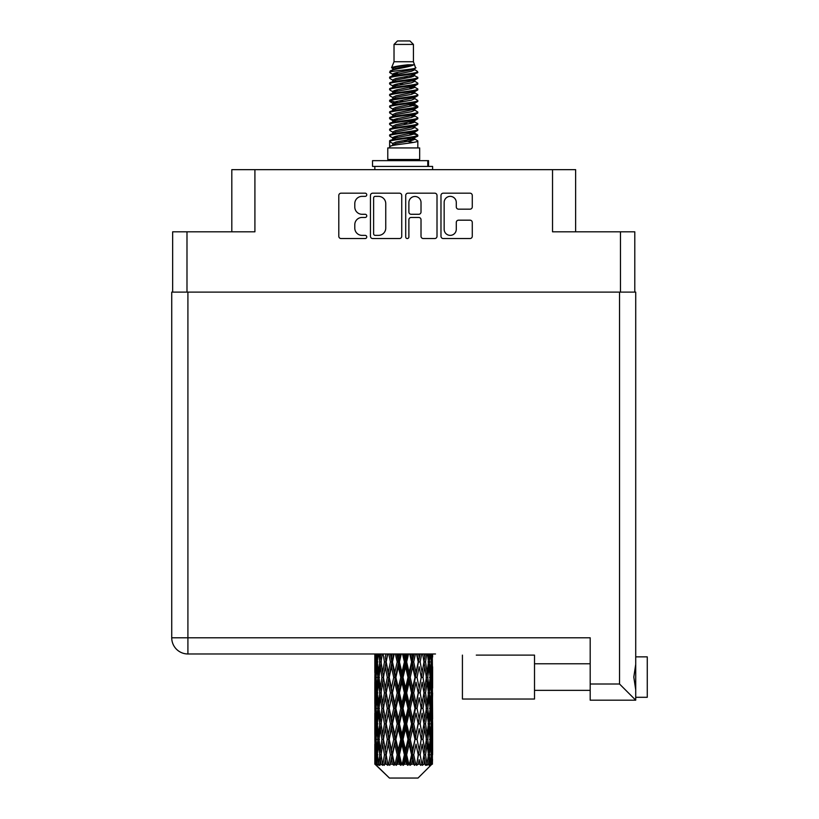 <?xml version="1.0" encoding="UTF-8"?>
<svg xmlns="http://www.w3.org/2000/svg" width="819" height="819" viewBox="0 0 819 819"><rect width="100%" height="100%" fill="white"/><g stroke="black" fill="none" stroke-linecap="round" stroke-linejoin="round"><path stroke-width="1.23" d="M444.154 229.31A6.071 6.071 0 0 0 450.215 235.37A6.071 6.071 0 0 0 456.285 229.31L456.285 222.44A2.273 2.273 0 0 1 458.558 220.178L470.004 220.178A2.273 2.273 0 0 1 472.276 222.44L472.276 236.281A2.273 2.273 0 0 1 470.004 238.544L443.243 238.544A2.273 2.273 0 0 1 440.98 236.281L440.98 195.454A2.273 2.273 0 0 1 443.243 193.182L470.004 193.182A2.273 2.273 0 0 1 472.276 195.454L472.276 206.91A2.273 2.273 0 0 1 470.004 209.173L458.558 209.173A2.273 2.273 0 0 1 456.285 206.91L456.285 202.426A6.071 6.071 0 0 0 450.215 196.365A6.071 6.071 0 0 0 444.154 202.426L444.154 229.31M407.299 238.544A1.587 1.587 0 0 0 408.886 236.957L408.886 219.727A2.273 2.273 0 0 1 411.148 217.455L418.744 217.455A2.273 2.273 0 0 1 421.017 219.727L421.017 236.281A2.273 2.273 0 0 0 423.29 238.544L434.735 238.544A2.273 2.273 0 0 0 437.008 236.281L437.008 195.454A2.273 2.273 0 0 0 434.735 193.182L407.975 193.182A2.273 2.273 0 0 0 405.712 195.454L405.712 236.957A1.587 1.587 0 0 0 407.299 238.544M172.655 231.808L172.655 292.117L172.655 231.808L186.988 231.808L186.988 292.117M401.74 236.281L401.74 195.454A2.273 2.273 0 0 0 399.467 193.182L372.706 193.182A2.273 2.273 0 0 0 370.444 195.454L370.444 236.281A2.273 2.273 0 0 0 372.706 238.544L399.467 238.544A2.273 2.273 0 0 0 401.74 236.281M362.049 196.365L365.161 196.365A1.587 1.587 0 0 0 366.758 194.779A1.587 1.587 0 0 0 365.161 193.182L341.073 193.182A2.273 2.273 0 0 0 338.8 195.454L338.8 236.281A2.273 2.273 0 0 0 341.073 238.544L365.161 238.544A1.587 1.587 0 0 0 366.758 236.957A1.587 1.587 0 0 0 365.161 235.37L362.049 235.37A7.258 7.258 0 0 1 354.791 228.112L354.791 224.713A7.258 7.258 0 0 1 362.049 217.455L365.161 217.455A1.587 1.587 0 0 0 366.758 215.868A1.587 1.587 0 0 0 365.161 214.281L362.049 214.281A7.258 7.258 0 0 1 354.791 207.023L354.791 203.624A7.258 7.258 0 0 1 362.049 196.365M575.634 231.808L575.634 169.656L231.808 169.656L231.808 231.808M254.914 169.656L254.914 231.808L186.988 231.808M634.786 231.808L634.786 292.117L634.786 231.808L552.528 231.808L552.528 169.656M375.204 196.365A1.587 1.587 0 0 0 373.618 197.952L373.618 233.784A1.587 1.587 0 0 0 375.204 235.37L378.491 235.37A7.258 7.258 0 0 0 385.749 228.112L385.749 203.624A7.258 7.258 0 0 0 378.491 196.365L375.204 196.365M421.017 202.539A6.071 6.071 0 0 0 414.946 196.478A6.071 6.071 0 0 0 408.886 202.539L408.886 212.008A2.273 2.273 0 0 0 411.148 214.281L418.744 214.281A2.273 2.273 0 0 0 421.017 212.008L421.017 202.539M394.021 44.421L413.431 44.421L409.961 40.95L397.481 40.95L394.021 44.421L394.021 61.742L391.564 67.68L393.591 69.093M413.431 44.421L413.431 61.742L394.021 61.742M419.666 147.932L387.776 147.932L387.776 159.49L419.666 159.49L419.666 147.932M391.595 159.49L391.595 160.647M415.857 159.49L415.857 160.647M413.779 64.793L395.966 68.376L390.018 71.396C389.854 69.41 409.94 67.26 413.779 64.793L407.739 64.793C398.822 65.807 393.427 66.769 391.564 67.68M390.018 71.396L389.987 72.748L393.591 74.877M413.431 61.742L415.642 68.059L411.476 69.82L395.966 72.707L392.751 74.15L393.212 74.672M415.888 67.68C417.076 69.359 389.138 70.895 389.629 72.348M417.424 71.396L417.823 72.348L416.748 72.348L417.424 71.396L414.24 69.298L414.69 69.82L411.476 71.263L393.212 75.072L389.629 77.395L389.987 78.532L393.212 80.457M411.496 133.354L417.823 135.166C418.693 137.09 388.759 139.015 389.629 140.94L389.629 141.667L392.751 143.468L392.751 144.656M413.861 132.637L414.69 133.364L411.476 134.807L395.966 137.694L389.629 140.94M417.823 135.166L417.465 136.292L411.476 139.138L395.966 142.025L392.751 143.468M417.823 135.893C418.693 137.817 388.759 139.742 389.629 141.667L389.629 147.932M417.823 140.94C418.693 142.864 388.759 144.799 389.629 146.724L395.966 143.468L411.476 140.581L414.69 139.138L414.24 138.616L417.823 140.94L417.823 147.932M416.748 72.348C411.844 74.027 388.769 75.717 389.629 77.395M389.629 78.122C388.759 76.198 418.693 74.273 417.823 72.348L411.476 75.594L395.966 78.481L392.751 79.924L392.751 81.368M411.496 74.15L417.823 77.395C418.693 79.32 388.759 81.255 389.629 83.18L389.987 84.306L393.591 86.425M414.24 75.072L414.69 75.594L411.476 77.037L395.966 79.924L389.629 83.18M417.823 77.395L417.465 78.532L414.24 80.457L395.966 84.255L392.751 85.708L393.212 86.23M417.823 78.122C418.693 80.047 388.759 81.972 389.629 83.896M414.24 80.846L417.823 83.18C418.693 85.104 388.759 87.029 389.629 88.954L389.987 90.08L393.591 92.199M414.69 79.924L414.69 81.368L411.476 82.811L395.966 85.708L389.629 88.954M417.823 83.18L417.465 84.306L414.24 86.23L395.966 90.039L392.751 91.482L393.212 92.004M417.823 83.896C418.693 85.821 388.759 87.746 389.629 89.67M414.69 85.708L414.69 87.152L417.823 88.954C418.693 90.878 388.759 92.803 389.629 94.728L389.987 95.854L393.212 97.778M414.69 87.152L411.476 88.595L395.966 91.482L389.629 94.728M417.823 88.954L417.465 90.08L414.24 92.004L395.966 95.813L392.751 97.256L392.751 98.7M417.823 89.67C418.693 91.595 388.759 93.53 389.629 95.454M413.861 92.199L417.823 94.728C418.693 96.652 388.759 98.577 389.629 100.502L389.987 101.638L393.591 103.757M414.24 92.404L414.69 92.926L411.476 94.369L395.966 97.256L389.629 100.502M417.823 94.728L417.465 95.854L414.24 97.778L395.966 101.587L392.751 103.03L393.212 103.563M417.823 95.454C418.693 97.379 388.759 99.304 389.629 101.228M414.24 98.178L417.823 100.502C418.693 102.426 388.759 104.361 389.629 106.286L389.987 107.412L393.591 109.531M414.69 97.256L414.69 98.7L411.476 100.143L395.966 103.03L389.629 106.286M417.823 100.502L417.465 101.638L414.24 103.563L395.966 107.371L392.751 108.814L393.212 109.336M417.823 101.228C418.693 103.153 388.759 105.078 389.629 107.002M413.861 103.757L417.823 106.286C418.693 108.21 388.759 110.135 389.629 112.06L389.987 113.186L393.212 115.11M414.24 103.952L414.69 104.474L411.476 105.917L395.966 108.814L389.629 112.06M417.823 106.286L417.465 107.412L414.24 109.336L395.966 113.145L392.751 114.588L392.751 116.032M417.823 107.002C418.693 108.927 388.759 110.852 389.629 112.787M414.24 109.726L417.823 112.06C418.693 113.984 388.759 115.909 389.629 117.834L389.987 118.96L395.956 120.362M414.69 108.814L414.69 110.258L411.476 111.701L395.966 114.588L389.629 117.834M417.823 112.06L417.465 113.186L414.24 115.11L395.966 118.919L392.751 120.362L393.591 121.089M417.823 112.787C418.693 114.711 388.759 116.636 389.629 118.56M413.861 115.305L417.823 117.834C418.693 119.758 388.759 121.683 389.629 123.608L389.987 124.744L393.212 126.669M414.24 115.51L414.69 116.032L411.476 117.475L395.966 120.362L389.629 123.608M417.823 117.834L417.465 118.96L414.24 120.884L395.966 124.693L392.751 126.136L392.751 127.58M417.823 118.56C418.693 120.485 388.759 122.41 389.629 124.334M411.496 120.362L417.823 123.608C418.693 125.542 388.759 127.467 389.629 129.392L389.987 130.518L393.212 132.443M414.24 121.284L414.69 121.806L411.476 123.249L395.966 126.136L389.629 129.392M417.823 123.608L417.465 124.744L414.24 126.669L395.966 130.477L392.751 131.92L392.751 133.364M417.823 124.334C418.693 126.259 388.759 128.184 389.629 130.108M414.24 127.058L417.823 129.392C418.693 131.316 388.759 133.241 389.629 135.166L389.987 136.292L393.591 138.411M414.69 126.136L414.69 127.58L411.476 129.023L395.966 131.92L389.629 135.166M417.823 129.392L417.465 130.518L414.24 132.443L395.966 136.251L392.751 137.694L393.212 138.216M417.823 130.108C418.693 132.033 388.759 133.968 389.629 135.893M394.287 73.157L397.942 73.73M393.13 73.669L395.956 74.15M409.5 76.013L413.155 76.587M394.287 84.715L397.942 85.289M411.496 87.142L414.322 87.623M393.13 85.227L395.956 85.708M409.5 87.561L413.155 88.135M394.287 90.489L397.942 91.063M411.496 92.926L414.322 93.397M393.13 91.001L395.956 91.482M389.905 100.87L397.942 102.621M411.496 104.474L414.322 104.955M393.13 102.559L395.956 103.04M409.5 104.893L417.536 106.644M411.496 116.032L414.322 116.503M394.287 119.369L397.942 119.943M411.496 121.806L414.322 122.287M409.5 122.226L413.155 122.799M409.5 133.773L413.155 134.347M394.287 136.701L397.942 137.275M406.521 138.411L414.322 139.609M393.13 137.213L395.956 137.694M409.5 139.558L413.155 140.131M432.524 759.326L432.34 764.188L431.961 754.821L432.381 744.184L432.412 764.188M432.606 728.705L432.606 749.999L432.586 723.873L432.381 734.5L431.961 723.873L432.381 713.216L432.586 723.873M432.586 692.905L432.381 703.552L431.961 692.905L432.381 682.247L432.606 719.031L432.504 708.374L431.234 708.374M432.606 666.768L432.606 688.062L432.289 653.971M432.606 653.971L432.606 657.104L432.596 653.971M418.018 778.05L431.941 764.188L418.018 778.05L389.434 778.05L374.959 764.188L375.071 759.653L375.215 764.188L376.607 765.345L375.675 764.188L375.235 754.821L375.747 744.184L376.474 754.821L375.675 764.188M384.449 692.905L382.668 703.552L381.04 692.905L382.668 682.247L384.449 692.905L386.046 692.905L385.309 697.747L387.305 708.374L385.309 719.031L383.456 708.374L386.046 692.905L383.456 677.426L385.309 666.768L387.305 677.426L385.309 688.062L384.121 681.295M384.449 723.873L382.668 734.5L381.04 723.873L382.668 713.216L384.449 723.873L386.046 723.873L384.121 735.472L385.309 728.705L387.305 739.342L385.309 749.999L383.456 739.342L386.046 723.873L384.121 712.243M374.836 672.594L374.836 653.971L374.928 672.921M375.174 653.971L375.071 657.104L374.989 653.971M375.378 658.363L375.071 657.104M374.948 661.936L376.218 661.936M374.867 677.426L375.071 666.768L375.491 677.426L375.071 688.062L374.867 677.426L374.867 708.374L375.071 697.747L375.491 708.374L375.071 719.031L374.867 708.374M375.911 653.971L376.474 661.936L375.747 672.594L375.593 653.971M377.149 653.971L376.873 657.104L376.607 653.971M377.508 659.889L376.873 657.104M376.474 661.936L377.938 661.936M376.238 674.661L375.747 672.594M375.378 665.499L375.071 666.768M375.491 677.426L376.863 677.426M374.948 692.905L376.218 692.905M375.378 689.332L375.071 688.062M375.235 692.905L375.747 682.247L376.474 692.905L375.747 703.552L375.235 692.905M376.054 677.426L376.873 666.768L377.887 677.426L376.873 688.062L376.054 677.426M378.716 653.971L379.709 661.936L378.409 672.594L377.303 661.936L378.122 653.971M380.794 653.971L380.354 657.104L379.934 653.971M379.709 661.936L381.296 661.936L380.354 657.104M379.146 676.044L378.409 672.594M377.508 663.974L376.873 666.768M377.887 677.426L379.422 677.426M377.508 690.857L376.873 688.062M376.238 680.19L375.747 682.247M376.474 692.905L377.938 692.905M375.378 696.478L375.071 697.747M375.491 708.374L376.863 708.374M376.238 705.62L375.747 703.552M374.928 712.878L374.867 739.342L375.071 728.705L375.491 739.342L375.071 749.999L374.867 739.342M374.948 723.873L376.218 723.873M375.378 720.3L375.071 719.031M376.054 708.374L376.873 697.747L377.887 708.374L376.873 719.031L376.054 708.374M377.303 692.905L378.409 682.247L379.709 692.905L378.409 703.552L377.303 692.905M378.982 677.426L380.354 666.768L381.91 677.426L380.354 688.062L378.982 677.426M383.097 653.971L384.449 661.936L382.668 672.594L381.04 661.936L382.248 653.971M385.309 657.104L386.046 661.936L385.309 657.104L385.882 653.971M384.449 661.936L386.046 661.936L385.309 666.768M381.91 677.426L383.507 677.426L382.668 672.594M381.296 661.936L380.354 666.768M379.709 692.905L381.296 692.905L380.354 688.062M379.146 678.808L378.409 682.247M379.146 706.992L378.409 703.552M377.508 694.952L376.873 697.747M377.887 708.374L379.422 708.374M375.235 723.873L375.747 713.216L376.474 723.873L375.747 734.5L375.235 723.873M376.238 711.138L375.747 713.216M376.474 723.873L377.938 723.873M377.508 721.826L376.873 719.031M375.378 727.436L375.071 728.705M375.491 739.342L376.863 739.342M376.238 736.578L375.747 734.5M374.928 743.857L374.959 764.188M374.948 754.821L376.218 754.821M375.378 751.269L375.071 749.999M377.303 723.873L378.409 713.216L379.709 723.873L378.409 734.5L377.303 723.873M378.982 708.374L380.354 697.747L381.91 708.374L380.354 719.031L378.982 708.374M388.779 653.971L390.407 661.936L388.247 672.594L386.199 661.936L387.725 653.971M392.096 653.971L391.431 657.104L390.765 653.971M390.407 661.936L391.922 661.936L390.315 653.971M395.393 653.971L397.205 661.936L394.799 672.594L392.465 661.936L391.922 661.936L391.421 657.104M386.199 661.936L387.469 653.971M387.305 677.426L388.861 677.426L386.046 661.936L384.121 673.556M389.22 677.426L391.421 666.768L393.724 677.426L391.421 688.062L388.247 672.594M386.199 692.905L385.309 688.062L386.046 692.905L388.861 677.426L388.247 682.247L390.407 692.905L388.247 703.552L386.199 692.905L388.247 682.247M383.507 677.426L382.668 682.247M381.91 708.374L383.507 708.374L382.668 703.552M381.296 692.905L380.354 697.747M379.709 723.873L381.296 723.873L380.354 719.031M379.146 709.766L378.409 713.216M376.054 739.342L376.873 728.705L377.887 739.342L376.873 749.999L376.054 739.342M377.508 725.921L376.873 728.705M377.887 739.342L379.422 739.342M379.146 737.96L378.409 734.5M376.238 742.106L375.747 744.184M376.474 754.821L377.938 754.821M377.508 752.784L376.873 749.999M431.337 764.188L432.34 764.188M375.378 758.394L375.071 759.653M378.982 739.342L380.354 728.705L381.91 739.342L380.354 749.999L378.982 739.342M392.465 661.936L394.205 653.971M399.037 653.971L398.31 657.104L397.594 653.971M375.829 764.188L377.17 765.345L376.494 764.188L376.873 759.653L377.272 764.188L378.91 765.345L377.303 754.821L378.409 744.184L379.709 754.821L378.562 764.188L379.985 765.345L380.354 759.653L380.999 764.188L382.76 765.345L381.04 754.821L382.668 744.184L384.449 754.821L382.872 764.188L384.295 765.345L385.309 759.653L386.138 764.188L387.93 765.345L386.199 754.821L388.247 744.184L390.407 754.821L388.503 764.188L389.824 765.345L391.421 759.653L392.393 764.188L394.103 765.345L394.512 764.188L392.465 754.821L394.799 744.184L397.205 754.821L395.086 764.188L396.222 765.345L397.276 764.188L398.31 759.653L399.355 764.188L400.87 765.345L401.607 764.188L399.426 754.821L401.914 744.184L404.402 754.821L402.211 764.188L403.102 765.345L404.473 764.188L405.538 759.653L406.593 764.188L407.821 765.345L408.835 764.188L406.664 754.821L409.131 744.184L411.568 754.821L409.428 764.188L410.012 765.345L411.629 764.188L412.653 759.653L413.656 764.188L414.506 765.345L415.745 764.188L413.718 754.821L416.021 744.184L418.233 754.821L416.533 765.345L418.294 764.188L419.195 759.653L420.526 765.345L421.898 764.188L420.147 754.821L422.133 744.184L423.986 754.821L422.246 765.345L424.037 764.188L424.774 759.653L425.481 765.345L426.914 764.188L425.542 754.821L427.088 744.184L428.47 754.821L426.791 765.345L428.501 764.188L429.033 759.653L429.074 765.345L430.466 764.188L429.555 754.821L430.579 744.184L431.398 754.821L430.692 764.188L429.893 765.345L431.418 764.188L431.695 759.653L431.941 764.188L431.418 764.188M375.215 764.188L389.434 778.05M429.525 764.188L428.501 764.188M425.491 764.188L424.037 764.188M420.086 764.188L418.294 764.188M416.298 764.188L415.745 764.188M413.656 764.188L411.629 764.188M409.428 764.188L408.835 764.188M406.593 764.188L404.473 764.188M402.211 764.188L401.607 764.188M399.355 764.188L397.276 764.188M395.086 764.188L394.512 764.188M392.393 764.188L390.479 764.188M388.503 764.188L387.991 764.188M386.138 764.188L384.51 764.188M380.999 764.188L379.75 764.188M377.272 764.188L376.494 764.188M397.205 661.936L398.525 661.936L396.775 653.971M402.538 653.971L404.402 661.936L401.914 672.594L399.426 661.936L398.525 661.936L398.31 657.104M393.724 677.426L395.157 677.426L391.922 661.936L391.421 666.768M395.884 677.426L398.31 666.768L400.778 677.426L398.31 688.062L395.884 677.426L395.157 677.426L394.799 672.594M390.407 692.905L391.922 692.905L388.861 677.426L393.57 653.971M392.465 692.905L394.799 682.247L397.205 692.905L394.799 703.552L392.465 692.905L391.922 692.905L391.421 688.062M387.305 708.374L388.861 708.374L386.046 692.905L384.121 704.514M389.22 708.374L391.421 697.747L393.724 708.374L391.421 719.031L388.247 703.552M386.199 723.873L388.247 713.216L390.407 723.873L388.247 734.5L385.309 719.031M383.507 708.374L382.668 713.216M381.91 739.342L383.507 739.342L382.668 734.5M381.296 723.873L380.354 728.705M379.146 740.734L378.409 744.184M379.709 754.821L381.296 754.821L380.354 749.999M377.508 756.869L376.873 759.653M399.426 661.936L401.29 653.971M406.275 653.971L405.538 657.104L404.801 653.971M404.402 661.936L405.466 661.936L403.675 653.971M409.746 653.971L411.568 661.936L409.131 672.594L406.664 661.936L405.466 661.936L405.538 657.104M400.778 677.426L401.986 677.426L398.525 661.936L398.31 666.768M403.04 677.426L405.538 666.768L408.016 677.426L405.538 688.062L403.04 677.426L401.986 677.426L401.914 672.594M397.205 692.905L398.525 692.905L395.157 677.426L394.799 682.247M399.426 692.905L401.914 682.247L404.402 692.905L401.914 703.552L399.426 692.905L398.525 692.905L398.31 688.062M393.724 708.374L395.157 708.374L391.922 692.905L391.421 697.747M395.884 708.374L398.31 697.747L400.778 708.374L398.31 719.031L395.884 708.374L395.157 708.374L394.799 703.552M390.407 723.873L391.922 723.873L388.861 708.374L388.247 713.216M392.465 723.873L394.799 713.216L397.205 723.873L394.799 734.5L392.465 723.873L391.922 723.873L391.421 719.031M387.305 739.342L388.861 739.342L386.046 723.873L400.296 653.971M389.22 739.342L391.421 728.705L393.724 739.342L391.421 749.999L388.247 734.5M384.449 754.821L386.046 754.821L384.121 743.222M386.199 754.821L385.309 749.999M383.507 739.342L382.668 744.184M381.296 754.821L380.354 759.653M406.664 661.936L408.517 653.971M413.349 653.971L412.653 657.104L411.947 653.971M411.568 661.936L412.295 661.936L410.565 653.971M416.584 653.971L418.233 661.936L416.021 672.594L413.718 661.936L412.295 661.936L412.653 657.104M408.016 677.426L408.916 677.426L405.466 661.936L405.538 666.768M410.247 677.426L412.653 666.768L414.987 677.426L412.653 688.062L410.247 677.426L408.916 677.426L409.131 672.594M404.402 692.905L405.466 692.905L401.986 677.426L401.914 682.247M406.664 692.905L409.131 682.247L411.568 692.905L409.131 703.552L406.664 692.905L405.466 692.905L405.538 688.062M400.778 708.374L401.986 708.374L398.525 692.905L398.31 697.747M403.04 708.374L405.538 697.747L408.016 708.374L405.538 719.031L403.04 708.374L401.986 708.374L401.914 703.552M397.205 723.873L398.525 723.873L395.157 708.374L394.799 713.216M399.426 723.873L401.914 713.216L404.402 723.873L401.914 734.5L399.426 723.873L398.525 723.873L398.31 719.031M393.724 739.342L395.157 739.342L391.922 723.873L391.421 728.705M395.884 739.342L398.31 728.705L400.778 739.342L398.31 749.999L395.884 739.342L395.157 739.342L394.799 734.5M390.407 754.821L391.922 754.821L388.861 739.342L388.247 744.184M392.465 754.821L391.922 754.821L391.421 749.999M387.93 765.345L386.046 754.821L385.309 759.653M413.718 661.936L415.448 653.971M419.819 653.971L419.205 657.104L418.57 653.971M418.233 661.936L417.035 653.971M422.665 653.971L423.986 661.936L422.133 672.594L420.147 661.936L418.581 661.936L419.195 657.104M414.987 677.426L415.53 677.426L412.295 661.936L412.653 666.768M417.035 677.426L419.195 666.768L421.242 677.426L419.195 688.062L417.035 677.426L415.53 677.426L416.021 672.594M411.568 692.905L412.295 692.905L408.916 677.426L409.131 682.247M413.718 692.905L416.021 682.247L418.233 692.905L416.021 703.552L413.718 692.905L412.295 692.905L412.653 688.062M408.016 708.374L408.916 708.374L405.466 692.905L405.538 697.747M410.247 708.374L412.653 697.747L414.987 708.374L412.653 719.031L410.247 708.374L408.916 708.374L409.131 703.552M404.402 723.873L405.466 723.873L401.986 708.374L401.914 713.216M406.664 723.873L409.131 713.216L411.568 723.873L409.131 734.5L406.664 723.873L405.466 723.873L405.538 719.031M400.778 739.342L401.986 739.342L398.525 723.873L398.31 728.705M403.04 739.342L405.538 728.705L408.016 739.342L405.538 749.999L403.04 739.342L401.986 739.342L401.914 734.5M397.205 754.821L398.525 754.821L395.157 739.342L394.799 744.184M399.426 754.821L398.525 754.821L398.31 749.999M394.103 765.345L391.922 754.821L391.421 759.653M420.147 661.936L421.652 653.971M425.276 653.971L424.774 657.104L424.262 653.971M427.457 653.971L428.47 661.936L427.088 672.594L425.542 661.936L423.935 661.936L424.774 657.104M421.242 677.426L419.195 666.768M422.993 677.426L424.774 666.768L426.402 677.426L424.774 688.062L422.993 677.426L421.396 677.426L422.133 672.594M418.233 692.905L416.021 682.247M420.147 692.905L422.133 682.247L423.986 692.905L422.133 703.552L420.147 692.905L418.581 692.905L419.195 688.062M414.987 708.374L415.53 708.374L412.295 692.905L412.653 697.747M417.035 708.374L419.195 697.747L421.242 708.374L419.195 719.031L417.035 708.374L415.53 708.374L416.021 703.552M411.568 723.873L412.295 723.873L408.916 708.374L409.131 713.216M413.718 723.873L416.021 713.216L418.233 723.873L416.021 734.5L413.718 723.873L412.295 723.873L412.653 719.031M408.016 739.342L408.916 739.342L405.466 723.873L405.538 728.705M410.247 739.342L412.653 728.705L414.987 739.342L412.653 749.999L410.247 739.342L408.916 739.342L409.131 734.5M404.402 754.821L405.466 754.821L401.986 739.342L401.914 744.184M406.664 754.821L405.466 754.821L405.538 749.999M400.87 765.345L398.525 754.821L398.31 759.653M425.542 661.936L426.719 653.971M429.381 653.971L429.033 657.104L428.675 653.971M428.296 660.544L429.033 657.104M427.743 677.426L429.033 666.768L430.139 677.426L429.033 688.062L427.743 677.426L426.156 677.426L427.088 672.594M423.935 661.936L424.774 666.768M423.331 689.025L422.133 682.247M425.542 692.905L427.088 682.247L428.47 692.905L427.088 703.552L425.542 692.905L423.935 692.905L424.774 688.062M421.242 708.374L419.195 697.747M422.993 708.374L424.774 697.747L426.402 708.374L424.774 719.031L422.993 708.374L421.396 708.374L422.133 703.552M418.233 723.873L416.021 713.216M420.147 723.873L422.133 713.216L423.986 723.873L422.133 734.5L420.147 723.873L418.581 723.873L419.195 719.031M414.987 739.342L415.53 739.342L412.295 723.873L412.653 728.705M417.035 739.342L419.195 728.705L421.242 739.342L419.195 749.999L417.035 739.342L415.53 739.342L416.021 734.5M411.568 754.821L412.295 754.821L408.916 739.342L409.131 744.184M413.718 754.821L412.295 754.821L412.653 749.999M407.821 765.345L405.466 754.821L405.538 759.653M430.804 653.971L431.398 661.936L430.579 672.594L429.555 661.936L430.344 653.971M431.869 653.971L431.695 657.104L431.511 653.971M431.203 659.172L431.695 657.104M429.555 661.936L428.02 661.936M429.944 675.378L430.579 672.594M428.296 663.318L429.033 666.768M428.296 691.512L429.033 688.062M426.156 677.426L427.088 682.247M427.743 708.374L429.033 697.747L430.139 708.374L429.033 719.031L427.743 708.374L426.156 708.374L427.088 703.552M423.935 692.905L424.774 697.747M423.331 720.003L422.133 713.216M425.542 723.873L427.088 713.216L428.47 723.873L427.088 734.5L425.542 723.873L423.935 723.873L424.774 719.031M421.242 739.342L419.195 728.705M422.993 739.342L424.774 728.705L426.402 739.342L424.774 749.999L422.993 739.342L421.396 739.342L422.133 734.5M418.233 754.821L416.021 744.184M420.147 754.821L418.581 754.821L419.195 749.999M414.506 765.345L412.295 754.821L412.653 759.653M429.555 692.905L430.579 682.247L431.398 692.905L430.579 703.552L429.555 692.905L428.02 692.905M430.978 677.426L431.695 666.768L432.217 677.426L431.695 688.062L430.978 677.426L429.504 677.426M432.452 653.971L432.606 657.104M431.961 661.936L430.579 661.936M432.063 673.863L432.381 672.594M431.203 664.7L431.695 666.768M431.203 690.13L431.695 688.062M429.944 679.473L430.579 682.247M429.944 706.336L430.579 703.552M428.296 694.287L429.033 697.747M428.296 722.491L429.033 719.031M426.156 708.374L427.088 713.216M427.743 739.342L429.033 728.705L430.139 739.342L429.033 749.999L427.743 739.342L426.156 739.342L427.088 734.5M423.935 723.873L424.774 728.705M423.331 750.962L422.133 744.184M425.542 754.821L423.935 754.821L424.774 749.999M420.526 765.345L419.195 759.653M429.555 723.873L430.579 713.216L431.398 723.873L430.579 734.5L429.555 723.873L428.02 723.873M430.978 708.374L431.695 697.747L432.217 708.374L431.695 719.031L430.978 708.374L429.504 708.374M432.504 677.426L431.234 677.426M432.063 680.988L432.381 682.247M431.961 692.905L430.579 692.905M432.063 704.821L432.381 703.552M431.203 695.669L431.695 697.747M431.203 721.109L431.695 719.031M429.944 710.421L430.579 713.216M429.944 737.295L430.579 734.5M428.296 725.255L429.033 728.705M428.296 753.439L429.033 749.999M426.156 739.342L427.088 744.184M423.935 754.821L424.774 759.653M430.978 739.342L431.695 728.705L432.217 739.342L431.695 749.999L430.978 739.342L429.504 739.342M432.063 711.946L432.381 713.216M431.961 723.873L430.579 723.873M432.063 735.769L432.381 734.5M431.203 726.637L431.695 728.705M431.203 752.067L431.695 749.999M429.944 741.39L430.579 744.184M429.555 754.821L428.02 754.821M428.296 756.203L429.033 759.653M432.504 739.342L431.234 739.342M432.586 754.821L432.606 749.999M432.063 742.915L432.381 744.184M431.961 754.821L430.579 754.821M431.203 757.585L431.695 759.653M407.739 64.793L395.966 66.933L392.751 68.376L393.212 68.898M414.322 119.891L414.24 120.884M403.726 140.581L413.155 142.475M399.529 83.538L403.726 84.255M393.212 138.616L392.751 139.138L392.751 137.694M403.726 77.037L407.923 77.764M414.322 102.559L414.69 104.474M403.726 123.249L407.923 123.976M399.529 100.87L403.726 101.587M393.212 121.284L392.751 121.806L392.751 120.362M411.496 137.694L414.24 138.616M422.246 765.345L423.331 758.691M416.533 765.345L423.331 727.743M410.012 765.345L423.331 696.774M403.102 765.345L415.53 708.374L423.331 665.806M396.222 765.345L412.295 692.905L420.065 653.971M389.824 765.345L413.984 653.971M384.295 765.345L391.922 723.873L407.248 653.971M372.532 166.421L372.532 160.647L428.552 160.647L428.552 166.421L372.532 166.421M432.606 169.656L432.606 166.421L428.552 166.421M374.836 166.421L374.836 169.656M476.279 655.118L534.51 655.118L534.51 699.027L462.418 699.027L462.418 655.118M647.266 656.858L635.718 656.858L647.266 656.858L647.266 697.297L635.718 697.297M635.718 677.078L635.718 700.184L590.192 700.184L590.192 637.796L187.909 637.796L187.909 292.117L635.718 292.117L635.718 677.078M635.718 664.342L633.804 677.078L635.718 689.803M435.493 653.971L187.909 653.971A16.175 16.175 0 0 1 171.734 637.796L171.734 292.117L187.909 292.117M171.734 637.796L187.909 637.796L187.909 653.971L371.949 653.971M621.846 700.184L590.192 700.184M635.718 700.184L619.543 684.008L619.543 292.117M620.464 231.808L620.464 292.117M427.764 166.421L427.764 160.647M590.192 684.008L619.543 684.008M374.836 682.247L374.836 703.552M374.836 713.216L374.836 734.5M374.836 744.184L374.836 764.188M392.751 68.376L392.751 69.82M414.69 74.15L414.69 75.594M392.751 91.482L392.751 92.926M392.751 103.03L392.751 104.474M414.69 120.362L414.69 121.806M414.69 131.92L414.69 133.364M414.24 132.832L417.465 134.756M389.987 118.96L393.212 120.884M414.69 68.376L414.69 69.82M392.751 74.15L392.751 75.594M392.751 85.708L392.751 87.152M414.69 91.482L414.69 92.926M392.751 108.814L392.751 110.258M414.69 114.588L414.69 116.032M414.69 137.694L414.69 139.138M534.51 690.356L590.192 690.356M534.51 663.789L590.192 663.789L534.51 663.789"/></g></svg>
